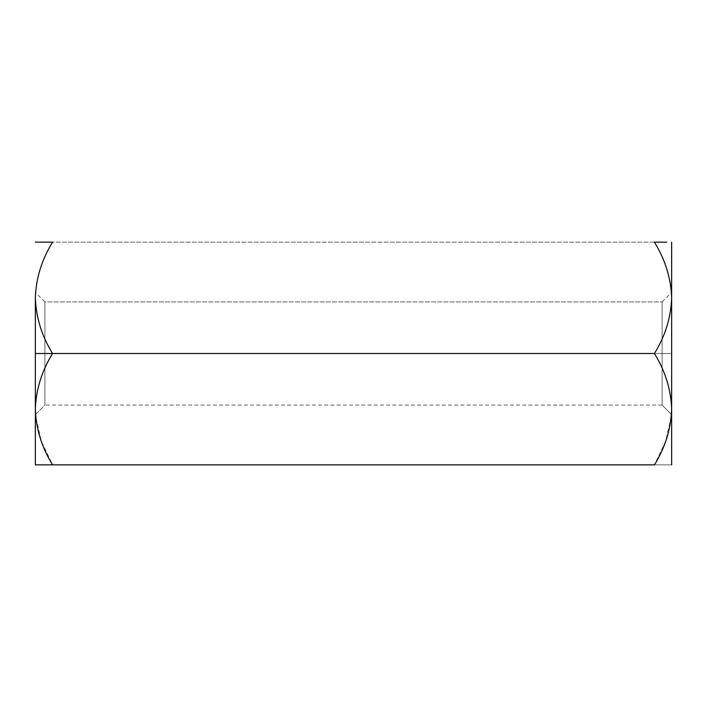 <?xml version="1.0" encoding="UTF-8"?>
<svg xmlns="http://www.w3.org/2000/svg" width="707" height="707" viewBox="0 0 707 707"><rect width="100%" height="100%" fill="white"/><g stroke="black" fill="none" stroke-linecap="round" stroke-linejoin="round"><path stroke-width="0.53" stroke-dasharray="3.54 2.65" d="M35.518 414.452L35.35 409.176C36.066 389.389 41.81 370.83 52.574 353.5C41.748 335.94 36.004 317.381 35.35 297.824C36.066 278.037 41.81 259.478 52.574 242.148L654.426 242.148C665.19 259.478 670.934 278.037 671.65 297.824L671.65 353.5L654.426 353.5C665.252 335.94 670.996 317.381 671.65 297.824C670.996 317.381 665.252 335.94 654.426 353.5C665.19 370.83 670.934 389.389 671.65 409.176L671.482 414.452M666.763 242.148L52.574 242.148C41.81 259.478 36.066 278.037 35.35 297.824C36.004 317.381 41.748 335.94 52.574 353.5L654.426 353.5L52.574 353.5C41.81 370.83 36.066 389.389 35.35 409.176C36.004 428.734 41.748 447.292 52.574 464.853L35.35 464.853L52.574 464.853L41.43 441.486L35.703 416.865M671.297 416.865L665.57 441.486L654.426 464.853L671.65 464.853L654.426 464.853C665.252 447.292 670.996 428.734 671.65 409.176L671.65 464.853L671.65 409.176C670.934 389.389 665.19 370.83 654.426 353.5L671.65 353.5L671.65 409.176L671.65 297.824C670.934 278.037 665.19 259.478 654.426 242.148M671.65 242.148L671.65 297.824L671.482 242.148M49.932 242.148L52.574 242.148M671.65 414.62L671.65 292.38L671.65 414.62L671.65 292.38L671.65 414.62L662.106 405.076L662.106 301.924L662.106 405.076L662.106 301.924L44.895 301.924L44.895 405.076L44.895 301.924L662.106 301.924L662.106 405.076L671.65 414.62M35.35 297.824L35.35 409.176L35.35 297.824M35.35 464.853L35.35 409.176L35.35 464.853M35.35 414.62L35.35 292.38L35.35 414.62L35.35 292.38L35.35 414.62L44.895 405.076L44.895 301.924L44.895 405.076L35.35 414.62M662.106 405.076L44.895 405.076M662.106 301.924L671.65 292.38M44.895 301.924L35.35 292.38"/><path stroke-width="1.06" d="M654.426 242.148C665.252 259.708 670.996 278.266 671.65 297.824L671.65 464.853L671.65 297.824C670.934 317.611 665.19 336.17 654.426 353.5C665.252 371.06 670.996 389.619 671.65 409.176C670.934 428.963 665.19 447.522 654.426 464.853L52.574 464.853L654.426 464.853C665.19 447.522 670.934 428.963 671.65 409.176C670.996 389.619 665.252 371.06 654.426 353.5L35.35 353.5L35.35 297.824C36.004 278.266 41.748 259.708 52.574 242.148L35.35 242.148L52.574 242.148C41.748 259.708 36.004 278.266 35.35 297.824L35.35 353.5L52.574 353.5C41.81 336.17 36.066 317.611 35.35 297.824C36.066 317.611 41.81 336.17 52.574 353.5L654.426 353.5C665.19 336.17 670.934 317.611 671.65 297.824C670.996 278.266 665.252 259.708 654.426 242.148L666.763 242.148M52.574 464.853L35.35 464.853L52.574 464.853C41.81 447.522 36.066 428.963 35.35 409.176C36.066 428.963 41.81 447.522 52.574 464.853M671.482 414.452L671.297 416.865M35.703 416.865L35.518 414.452M52.574 242.148L49.932 242.148M52.574 353.5C41.748 371.06 36.004 389.619 35.35 409.176C36.004 389.619 41.748 371.06 52.574 353.5M671.65 297.824L671.65 242.148L671.65 297.824M35.35 353.5L35.35 464.853L35.35 353.5"/></g></svg>
